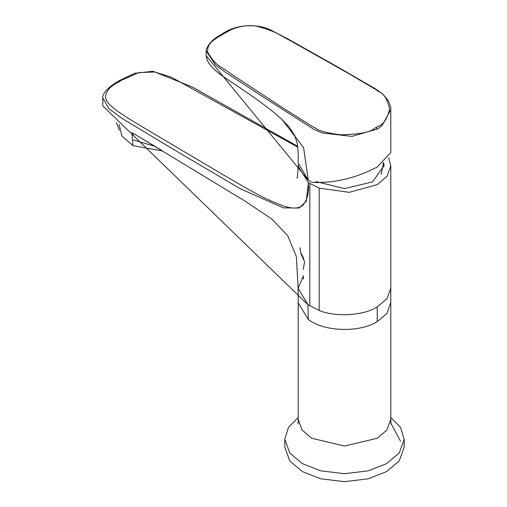 <?xml version="1.0" encoding="UTF-8"?>
<svg xmlns="http://www.w3.org/2000/svg" width="507" height="507" viewBox="0 0 507 507"><rect width="100%" height="100%" fill="white"/><g stroke="black" fill="none" stroke-linecap="round" stroke-linejoin="round"><path stroke-width="0.76" d="M284.814 439.239L289.725 452.922L302.292 463.601L320.792 470.857L344.494 473.696L368.202 470.857L386.702 463.601L399.269 452.922L404.18 439.239L404.18 447.193L399.269 460.876L386.702 471.561L368.202 478.817L344.494 481.65L320.792 478.817L302.292 471.561L289.725 460.876L284.814 447.193L284.814 439.239L288.47 427.363L298.211 417.483M404.18 439.239L400.524 427.363L390.783 417.483M388.711 157.759L390.802 165.713L387.069 176.246L377.227 184.643L349.298 192.337L319.207 188.173L319.207 310.474C335.304 317.35 363.956 315.614 377.227 306.95L377.227 321.698C358.937 332.928 324.188 331.774 308.243 319.416L298.211 302.806M319.207 310.474L307.958 304.745L308.243 319.416M298.179 164.642L298.129 166.081L308.414 182.71L306.266 201.279L299.098 208.016L283.413 207.914L240.476 188.838L175.606 150.642L122.13 118.454L108.878 108.618L102.82 97.978L102.82 105.931L307.958 304.745L298.11 288.312L303.465 275.675M140.078 137.486L162.253 150.699M308.231 182.59C309.264 192.172 307.495 199.688 302.926 205.132C299.567 208.25 294.206 208.865 286.842 206.976C281.404 205.367 274.186 202.445 265.199 198.212C249.932 191.329 199.942 160.719 182.85 150.921L140.388 125.698C128.258 118.41 120.432 113.41 116.908 110.697C110.114 105.824 106.305 101.501 105.481 97.737C105.595 86.171 120.286 82.096 121.027 80.486L138.823 72.602L154.755 72L171.347 77.203L297.831 147.188M308.414 182.71L319.207 188.173M383.723 162.665L384.084 165.751L372.487 181.912L344.494 188.604L315.867 181.531M384.072 166.245L383.501 162.836M303.338 279.065L303.465 277.304M303.908 259.033L300.524 252.061M400.524 441.223L390.853 423.06M133.493 140.002L155.003 146.396M161.955 150.89L132.942 145.617L121.984 136.11L119.094 124.38M132.942 145.617L131.896 132.53M102.82 97.978L102.82 97.971C102.021 97.154 103.681 89.023 119.804 80.366L121.027 80.486M376.403 127.618C376.004 125.787 385.003 128.125 389.604 109.094C385.554 90.328 376.993 92.261 377.449 90.506L347.187 72.71L289.991 40.478C277.912 34.444 278.533 32.366 257.981 26.56C246.022 23.309 230.977 29.279 228.866 30.908L217.693 37.277C215.963 39.204 206.824 42.404 207.674 52.12C215.874 66.747 220.798 65.986 231.68 74.339L283.217 108.111L313.719 127.295C316.355 127.46 314.429 131.237 340.102 134.773C376.352 134.152 373.691 126.877 376.403 127.618L377.227 129.089L381.847 125.964L390.783 109.766M206.165 50.979L206.165 55.726L308.376 180.289L311.767 182.26L317.243 182.59L329.373 181.943C335.197 181.1 353.563 179.465 377.227 166.987L390.783 152.563L390.783 109.918C391.055 107.687 390.13 104.48 388.001 100.304L382.874 94.144L375.852 89.099L339.652 68.071L288.654 39.35L273.153 31.307C260.256 23.366 236.268 23.512 222.034 34.14C214.049 38.006 208.795 43.146 206.279 49.559L206.165 50.979L215.595 65.073L225.203 72.083L262.423 96.476L314.264 129.538L322.338 132.973L351.807 136.402L377.227 129.089M308.288 180.232L303.592 147.651L281.936 119.43L289.339 127.175L294.618 135.337L297.368 143.868L298.192 153.146L298.135 162.994L308.376 180.289M133.36 134.71L132.948 134.399M381.232 174.262L383.248 164.338L383.026 163.197M390.979 424.067L390.783 419.346L386.974 429.961L377.227 438.244L344.494 446.071L311.767 438.244L302.02 429.961L298.211 419.346L298.015 424.067M390.777 302.33L387.025 313.345L377.227 321.698M390.802 165.713L390.802 288.115L387.044 298.579L377.227 306.95M119.303 81.481L119.804 80.366L134.602 73.338L152.987 71.272L192.33 87.033L297.736 146.327M309.809 305.816L309.809 183.515M221.787 34.698L222.649 34.203L221.787 34.698M390.783 302.806L390.783 419.346M390.796 288.115L390.77 302.894M298.211 302.869L298.211 419.346M298.211 302.913L298.11 288.312M298.11 287.963L296.348 256.536L287.729 235.685L271.828 219.03L244.615 200.861L132.777 133.068M299.973 247.72L300.607 252.385M304.593 261.891L303.218 269.464M301.025 254.045L304.555 261.707M116.401 122.517L119.373 130.343M154.09 145.851L142.068 138.677M296.893 177.824C297.317 179.402 297.729 175.485 298.129 166.081M206.165 55.726C207.496 69.167 227.706 78.813 242.555 89.631C257.138 99.302 273.235 111.261 281.943 119.437"/></g></svg>
